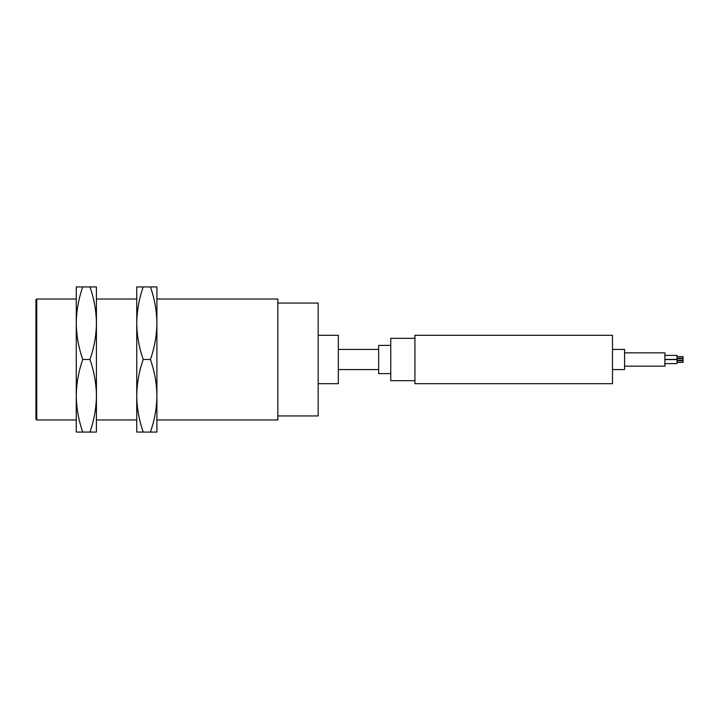 <?xml version="1.0" encoding="UTF-8"?>
<svg xmlns="http://www.w3.org/2000/svg" width="719" height="719" viewBox="0 0 719 719"><rect width="100%" height="100%" fill="white"/><g stroke="black" fill="none" stroke-linecap="round" stroke-linejoin="round"><path stroke-width="1.08" d="M156.904 299.023L156.904 323.217L156.904 286.926L150.424 286.926C154.567 298.753 156.733 310.851 156.904 323.217C156.733 335.575 154.567 347.672 150.424 359.5C154.567 371.328 156.733 383.425 156.904 395.783L156.904 419.977L277.858 419.977L277.858 299.023L156.904 299.023M156.904 395.783C156.733 408.149 154.567 420.247 150.424 432.074L156.904 432.074L156.904 323.217M277.858 415.942L318.175 415.942L318.175 303.058L277.858 303.058M143.225 432.074C139.082 420.247 136.916 408.149 136.745 395.783L136.745 432.074L150.424 432.074M143.225 286.926L136.745 286.926L136.745 323.217C136.916 310.851 139.082 298.753 143.225 286.926L150.424 286.926M143.225 359.5C139.082 347.672 136.916 335.575 136.745 323.217L136.745 395.783C136.916 383.425 139.082 371.328 143.225 359.5L150.424 359.5M318.175 383.694L338.334 383.694L338.334 335.306L318.175 335.306M136.745 323.217L136.745 299.023L96.427 299.023L96.427 323.217C96.256 335.575 94.09 347.672 89.947 359.5C94.09 371.328 96.256 383.425 96.427 395.783C96.256 408.149 94.09 420.247 89.947 432.074L96.427 432.074L96.427 395.783L96.427 419.977L136.745 419.977L136.745 395.783M338.334 369.575L378.652 369.575M96.427 323.217L96.427 286.926L89.947 286.926C94.09 298.753 96.256 310.851 96.427 323.217L96.427 395.783M390.75 345.39L378.652 345.39L378.652 373.61L390.75 373.61M82.748 432.074C78.605 420.247 76.439 408.149 76.268 395.783L76.268 432.074L89.947 432.074M82.748 286.926L76.268 286.926L76.268 323.217C76.439 310.851 78.605 298.753 82.748 286.926L89.947 286.926M82.748 359.5C78.605 347.672 76.439 335.575 76.268 323.217L76.268 395.783C76.439 383.425 78.605 371.328 82.748 359.5L89.947 359.5M414.935 338.334L390.75 338.334L390.75 380.666L414.935 380.666M76.268 323.217L76.268 299.023L36.759 299.023L36.759 419.977L76.268 419.977M414.935 335.306L414.935 383.694L612.498 383.694L612.498 335.306L414.935 335.306M36.759 299.023L35.95 299.832L35.95 419.168L36.759 419.977M612.498 349.425L624.586 349.425L624.586 369.575L612.498 369.575M624.586 366.151L664.904 366.151L664.904 352.849L624.586 352.849M664.904 363.616L677.001 363.616L677.001 355.384L664.904 355.384M677.001 359.581L664.904 359.581M677.001 358.206L683.05 358.206L683.05 356.597L677.001 356.597M677.001 362.403L683.05 362.403L683.05 360.794L677.001 360.794M677.001 360.309L683.05 360.309L683.05 358.691L677.001 358.691M338.334 349.425L378.652 349.425M677.001 359.419L664.904 359.419"/></g></svg>
